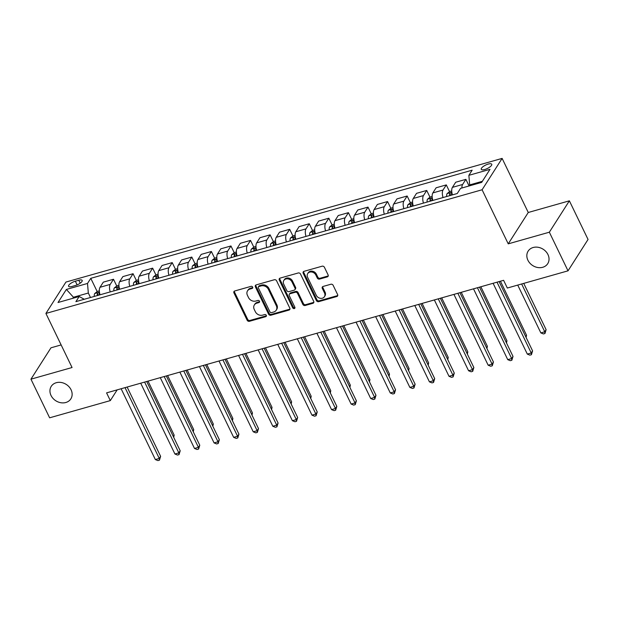 <?xml version="1.0" encoding="UTF-8"?>
<svg xmlns="http://www.w3.org/2000/svg" width="619" height="619" viewBox="0 0 619 619"><rect width="100%" height="100%" fill="white"/><g stroke="black" fill="none" stroke-linecap="round" stroke-linejoin="round"><path stroke-width="0.93" d="M252.668 287.1A1.246 1.037 -147.4 0 0 251.082 286.342L234.748 290.969A1.787 1.486 -147.4 0 0 233.943 292.926L247.143 320.224A1.787 1.486 -147.4 0 0 249.411 321.307L265.744 316.673A1.246 1.037 -147.4 0 0 264.715 314.553L262.603 315.148A5.71 4.759 -147.4 0 1 255.338 311.69L254.239 309.415A5.71 4.759 -147.4 0 1 254.347 304.95A5.71 4.759 -147.4 0 1 256.815 303.171L258.928 302.567A1.246 1.037 -147.4 0 0 257.899 300.447L255.786 301.043A5.71 4.759 -147.4 0 1 248.521 297.584L247.422 295.309A5.71 4.759 -147.4 0 1 247.53 290.845A5.71 4.759 -147.4 0 1 249.991 289.065L252.111 288.462A1.246 1.037 -147.4 0 0 252.668 287.1M527.914 260.243A11.629 9.687 -147.4 0 0 537.694 267.509A11.629 9.687 -147.4 0 0 547.738 263.655A11.629 9.687 -147.4 0 0 547.962 254.556A11.629 9.687 -147.4 0 0 538.174 247.291A11.629 9.687 -147.4 0 0 528.131 251.136A11.629 9.687 -147.4 0 0 527.914 260.243M51.013 395.448A11.629 9.687 -147.4 0 0 60.794 402.721A11.629 9.687 -147.4 0 0 70.845 398.868A11.629 9.687 -147.4 0 0 71.061 389.769A11.629 9.687 -147.4 0 0 61.281 382.496A11.629 9.687 -147.4 0 0 51.238 386.349A11.629 9.687 -147.4 0 0 51.013 395.448M488.236 164.074A5.819 1.911 -25.8 0 0 481.265 169.32A5.819 1.911 -25.8 0 0 484.77 169.498A5.819 1.911 -25.8 0 0 491.741 164.252A5.819 1.911 -25.8 0 0 488.236 164.074M327.312 276.886A1.787 1.486 -147.4 0 0 328.116 274.937L324.41 267.276A1.787 1.486 -147.4 0 0 322.143 266.193L303.999 271.339A1.787 1.486 -147.4 0 0 303.194 273.288L316.394 300.586A1.787 1.486 -147.4 0 0 318.669 301.67L336.806 296.524A1.787 1.486 -147.4 0 0 337.61 294.574L333.138 285.32A1.787 1.486 -147.4 0 0 330.871 284.245L323.103 286.442A1.787 1.486 -147.4 0 0 322.298 288.392L324.518 292.98A4.774 3.977 -147.4 0 1 324.426 296.718A4.774 3.977 -147.4 0 1 320.309 298.296A4.774 3.977 -147.4 0 1 316.294 295.317L307.604 277.343A4.774 3.977 -147.4 0 1 307.697 273.606A4.774 3.977 -147.4 0 1 311.814 272.027A4.774 3.977 -147.4 0 1 315.829 275.014L317.276 278.008A1.787 1.486 -147.4 0 0 319.551 279.084L327.312 276.886L327.853 276.035A1.787 1.486 -147.4 0 0 328.263 275.85M508.238 243.855L549.347 232.202L568.025 270.828L588.05 239.46L569.372 200.827L528.262 212.487L502.117 158.402L482.093 189.77L508.238 243.855L528.262 212.487M61.142 344.922L50.975 347.808L30.95 379.176L72.059 367.524L45.914 313.438L482.093 189.77M30.95 379.176L49.628 417.81L110.314 400.601L117.161 389.877M568.025 270.828L507.332 288.036L503.603 280.314L106.576 392.872L110.314 400.601M276.6 280.825A1.787 1.486 -147.4 0 0 274.333 279.749L256.189 284.887A1.787 1.486 -147.4 0 0 255.392 286.845L268.584 314.143A1.787 1.486 -147.4 0 0 270.859 315.226L288.996 310.08A1.787 1.486 -147.4 0 0 289.8 308.13L276.6 280.825M280.098 278.117L298.234 272.971A1.787 1.486 -147.4 0 1 300.509 274.055L313.709 301.352A1.787 1.486 -147.4 0 1 312.904 303.302L305.136 305.507A1.787 1.486 -147.4 0 1 302.869 304.424L297.515 293.352A1.787 1.486 -147.4 0 0 295.248 292.269L290.094 293.731A1.787 1.486 -147.4 0 0 289.29 295.689L294.861 307.21A1.246 1.037 -147.4 0 1 292.71 307.821L279.293 280.067A1.787 1.486 -147.4 0 1 280.098 278.117M71.99 286.465L75.433 285.483A5.633 1.857 -25.8 0 0 82.18 280.407A5.633 1.857 -25.8 0 0 78.791 280.229L75.34 281.204A5.633 1.857 -25.8 0 0 68.593 286.288A5.633 1.857 -25.8 0 0 71.99 286.465M502.117 158.402L65.939 282.063L45.914 313.438M84.261 299.263L79.17 296.509L75.897 301.639L457.255 193.515L460.528 188.385L481.675 182.388L490.008 169.335L468.862 175.332L472.142 170.202L90.776 278.326L87.503 283.456L88.331 293.027L90.49 297.499M79.17 296.509L58.024 302.505L66.365 289.444L87.503 283.456M549.347 232.202L569.372 200.827M73.823 298.025L73.452 297.244L72.756 298.327M88.331 293.027L73.452 297.244L66.365 289.444M482.363 181.305L469.689 184.903L470.069 185.685M97.175 291.549L90.776 278.326M116.751 286.001L113.494 279.262L103.311 282.148L100.038 287.278A7.273 3.234 74.2 0 0 100.046 294.791M136.327 280.453L133.07 273.714L122.887 276.6L119.614 281.73A7.273 3.234 74.2 0 0 119.629 289.235M155.903 274.898L152.645 268.159L142.471 271.045L139.19 276.175A7.273 3.234 74.2 0 0 139.205 283.688M175.479 269.35L172.221 262.611L162.046 265.497L158.774 270.627A7.273 3.234 74.2 0 0 158.781 278.14M195.062 263.795L191.805 257.063L181.622 259.949L178.349 265.079A7.273 3.234 74.2 0 0 178.357 272.584M214.638 258.247L211.381 251.507L201.198 254.394L197.925 259.523A7.273 3.234 74.2 0 0 197.933 267.037M234.214 252.699L230.957 245.96L220.774 248.846L217.501 253.976A7.273 3.234 74.2 0 0 217.509 261.489M253.79 247.143L250.533 240.412L240.35 243.298L237.077 248.428A7.273 3.234 74.2 0 0 237.092 255.933M273.366 241.596L270.108 234.856L259.926 237.742L256.653 242.872A7.273 3.234 74.2 0 0 256.668 250.386M292.942 236.048L289.684 229.309L279.509 232.195L276.229 237.325A7.273 3.234 74.2 0 0 276.244 244.838M312.518 230.492L309.26 223.761L299.085 226.647L295.812 231.769A7.273 3.234 74.2 0 0 295.82 239.282M332.101 224.945L328.844 218.205L318.661 221.091L315.388 226.221A7.273 3.234 74.2 0 0 315.396 233.734M351.677 219.397L348.42 212.657L338.237 215.544L334.964 220.674A7.273 3.234 74.2 0 0 334.972 228.187M371.253 213.841L367.996 207.11L357.813 209.996L354.54 215.118A7.273 3.234 74.2 0 0 354.548 222.631M390.829 208.293L387.571 201.554L377.389 204.44L374.116 209.57A7.273 3.234 74.2 0 0 374.131 217.083M410.405 202.746L407.147 196.006L396.972 198.892L393.692 204.022A7.273 3.234 74.2 0 0 393.707 211.536M429.981 197.19L426.723 190.451L416.548 193.337L413.268 198.467A7.273 3.234 74.2 0 0 413.283 205.98M449.556 191.642L446.299 184.903L436.124 187.789L432.851 192.919A7.273 3.234 74.2 0 0 432.859 200.432M469.078 185.963L465.883 179.355L455.7 182.241L452.427 187.371A7.273 3.234 74.2 0 0 452.435 194.884M113.494 279.262L110.221 284.392A7.273 3.234 74.2 0 0 110.228 291.905M133.07 273.714L129.797 278.844A7.273 3.234 74.2 0 0 129.804 286.349M152.645 268.159L149.372 273.288A7.273 3.234 74.2 0 0 149.38 280.802M172.221 262.611L168.948 267.741A7.273 3.234 74.2 0 0 168.964 275.254M191.805 257.063L188.524 262.193A7.273 3.234 74.2 0 0 188.54 269.698M211.381 251.507L208.108 256.637A7.273 3.234 74.2 0 0 208.116 264.151M230.957 245.96L227.684 251.09A7.273 3.234 74.2 0 0 227.691 258.603M250.533 240.412L247.26 245.542A7.273 3.234 74.2 0 0 247.267 253.047M270.108 234.856L266.835 239.986A7.273 3.234 74.2 0 0 266.843 247.499M289.684 229.309L286.411 234.439A7.273 3.234 74.2 0 0 286.419 241.952M309.26 223.761L305.987 228.883A7.273 3.234 74.2 0 0 306.003 236.396M328.844 218.205L325.563 223.335A7.273 3.234 74.2 0 0 325.579 230.848M348.42 212.657L345.147 217.787A7.273 3.234 74.2 0 0 345.154 225.301M367.996 207.11L364.723 212.232A7.273 3.234 74.2 0 0 364.73 219.745M387.571 201.554L384.298 206.684A7.273 3.234 74.2 0 0 384.306 214.197M407.147 196.006L403.874 201.136A7.273 3.234 74.2 0 0 403.882 208.649M426.723 190.451L423.45 195.581A7.273 3.234 74.2 0 0 423.458 203.094M446.299 184.903L443.026 190.033A7.273 3.234 74.2 0 0 443.042 197.546M465.883 179.355L462.602 184.485A7.273 3.234 74.2 0 0 461.906 187.998M469.689 184.903L468.862 175.332M252.784 287.564A1.246 1.037 -147.4 0 1 252.645 287.618L250.533 288.214A5.71 4.759 -147.4 0 0 248.072 289.994L247.53 290.845M254.347 304.95L254.889 304.099A5.71 4.759 -147.4 0 1 257.357 302.32L259.469 301.724A1.246 1.037 -147.4 0 0 259.609 301.67M234.338 291.162A1.787 1.486 -147.4 0 0 234.485 292.075L247.685 319.381A1.787 1.486 -147.4 0 0 249.952 320.456L266.286 315.829A1.246 1.037 -147.4 0 0 266.425 315.775M255.779 285.08A1.787 1.486 -147.4 0 0 255.926 285.993L269.126 313.299A1.787 1.486 -147.4 0 0 271.401 314.375L289.537 309.237A1.787 1.486 -147.4 0 0 289.947 309.043M258.912 286.535A1.246 1.037 -147.4 0 0 258.347 287.905L269.93 311.868A1.246 1.037 -147.4 0 0 271.524 312.626L273.753 311.991A5.71 4.759 -147.4 0 0 276.213 310.212A5.71 4.759 -147.4 0 0 276.322 305.74L268.406 289.359A5.71 4.759 -147.4 0 0 261.141 285.901L258.912 286.535L259.454 285.684A1.246 1.037 -147.4 0 0 258.912 286.079L258.371 286.922M276.213 310.212L276.755 309.361A5.71 4.759 -147.4 0 0 276.863 304.896L276.322 305.74M259.454 285.684L261.682 285.057A5.71 4.759 -147.4 0 1 268.948 288.516L276.863 304.896M289.321 294.288L289.862 293.445A1.787 1.486 -147.4 0 1 290.636 292.888L295.789 291.425A1.787 1.486 -147.4 0 1 298.056 292.508L303.411 303.581A1.787 1.486 -147.4 0 0 305.678 304.656L313.446 302.459A1.787 1.486 -147.4 0 0 313.856 302.265M279.687 278.302A1.787 1.486 -147.4 0 0 279.834 279.215L293.251 306.978A1.246 1.037 -147.4 0 0 294.977 307.682M291.959 281.862A4.774 3.977 -147.4 0 0 287.951 278.883A4.774 3.977 -147.4 0 0 283.827 280.461A4.774 3.977 -147.4 0 0 283.734 284.198L286.798 290.528A1.787 1.486 -147.4 0 0 289.065 291.611L294.218 290.149A1.787 1.486 -147.4 0 0 295.023 288.199L291.959 281.862L292.501 281.018A4.774 3.977 -147.4 0 0 288.493 278.032A4.774 3.977 -147.4 0 0 284.369 279.61L283.827 280.461M294.992 289.591L295.534 288.748A1.787 1.486 -147.4 0 0 295.565 287.348L295.023 288.199M292.501 281.018L295.565 287.348M307.697 273.606L308.239 272.762A4.774 3.977 -147.4 0 1 312.355 271.184A4.774 3.977 -147.4 0 1 316.371 274.163L317.818 277.157A1.787 1.486 -147.4 0 0 320.093 278.241L327.853 276.035M324.426 296.718L324.967 295.867A4.774 3.977 -147.4 0 0 325.06 292.137L324.518 292.98M322.692 286.636A1.787 1.486 -147.4 0 0 322.839 287.549L325.06 292.137M303.589 271.524A1.787 1.486 -147.4 0 0 303.736 272.437L316.936 299.743A1.787 1.486 -147.4 0 0 319.211 300.826L337.347 295.681A1.787 1.486 -147.4 0 0 337.757 295.487M99.342 290.845L97.353 291.41L94.699 293.545A4.82 2.143 74.2 0 0 94.305 296.416M173.289 436.488L174.156 435.134L148.042 381.118M99.164 295.039A4.82 2.143 -105.8 0 1 99.241 292.996C98.916 292.269 98.289 292.447 97.361 293.53A4.82 2.143 74.2 0 0 97.284 295.572M174.156 435.134L173.699 437.339M125.038 387.641L159.269 458.447L155.354 459.561L121.123 388.747M127.127 387.045L160.623 456.327L159.269 458.447L159.47 460.157L157.907 460.598L155.354 459.561M160.623 456.327L159.47 460.157M118.918 285.289L116.929 285.854L114.283 287.997A4.82 2.143 74.2 0 0 113.881 290.868M192.865 430.932L193.732 429.586L167.617 375.571M118.74 289.491A4.82 2.143 -105.8 0 1 118.817 287.448C118.492 286.721 117.865 286.899 116.945 287.982A4.82 2.143 74.2 0 0 116.859 290.025M193.732 429.586L193.275 431.791M138.501 279.742L136.505 280.306L133.859 282.45A4.82 2.143 74.2 0 0 133.464 285.32M212.441 425.385L213.307 424.03L187.193 370.015M138.316 283.943A4.82 2.143 -105.8 0 1 138.401 281.9C138.068 281.165 137.441 281.343 136.52 282.426A4.82 2.143 74.2 0 0 136.435 284.477M213.307 424.03L212.859 426.236M158.077 274.194L156.081 274.759L153.435 276.894A4.82 2.143 74.2 0 0 153.04 279.765M232.024 419.837L232.883 418.483L206.769 364.467M157.891 278.388A4.82 2.143 -105.8 0 1 157.977 276.345C157.644 275.617 157.017 275.795 156.096 276.879A4.82 2.143 74.2 0 0 156.011 278.921M232.883 418.483L232.434 420.688M144.614 382.093L178.845 452.899L174.929 454.006L140.699 383.2M146.711 381.497L180.199 450.779L178.845 452.899L179.046 454.601L177.483 455.05L174.929 454.006M180.199 450.779L179.046 454.601M164.19 376.538L198.42 447.351L194.505 448.458L160.275 377.652M166.287 375.95L199.775 445.231L198.42 447.351L198.622 449.054L197.059 449.495L194.505 448.458M199.775 445.231L198.622 449.054M183.773 370.99L217.996 441.796L214.081 442.91L179.858 372.096M185.862 370.394L219.35 439.676L217.996 441.796L218.205 443.506L216.635 443.947L214.081 442.91M219.35 439.676L218.205 443.506M177.653 268.638L175.657 269.203L173.011 271.346A4.82 2.143 74.2 0 0 172.616 274.217M251.6 414.281L252.459 412.935L226.353 358.919M177.467 272.84A4.82 2.143 -105.8 0 1 177.552 270.797C177.22 270.07 176.593 270.248 175.672 271.331A4.82 2.143 74.2 0 0 175.587 273.374M252.459 412.935L252.01 415.14M203.349 365.442L237.58 436.248L233.665 437.354L199.434 366.549M205.438 364.846L238.926 434.128L237.58 436.248L237.781 437.95L236.21 438.399L233.665 437.354M238.926 434.128L237.781 437.95M197.229 263.09L195.233 263.655L192.586 265.799A4.82 2.143 74.2 0 0 192.192 268.669M271.176 408.733L272.035 407.379L245.929 353.364M197.043 267.292A4.82 2.143 -105.8 0 1 197.128 265.249C196.796 264.514 196.169 264.692 195.248 265.775A4.82 2.143 74.2 0 0 195.171 267.818M272.035 407.379L271.586 409.585M216.805 257.543L214.816 258.108L212.162 260.243A4.82 2.143 74.2 0 0 211.768 263.114M290.752 403.186L291.619 401.832L265.505 347.816M216.627 261.736A4.82 2.143 -105.8 0 1 216.704 259.694C216.371 258.966 215.745 259.144 214.824 260.228A4.82 2.143 74.2 0 0 214.747 262.27M291.619 401.832L291.162 404.037M236.381 251.987L234.392 252.552L231.738 254.695A4.82 2.143 74.2 0 0 231.344 257.566M310.328 397.63L311.195 396.276L285.08 342.268M236.203 256.189A4.82 2.143 -105.8 0 1 236.28 254.146C235.955 253.419 235.328 253.597 234.4 254.68A4.82 2.143 74.2 0 0 234.322 256.723M311.195 396.276L310.738 398.481M255.957 246.439L253.968 247.004L251.322 249.148A4.82 2.143 74.2 0 0 250.919 252.01M329.904 392.082L330.77 390.728L304.656 336.713M255.779 250.641A4.82 2.143 -105.8 0 1 255.856 248.59C255.531 247.863 254.904 248.041 253.983 249.124A4.82 2.143 74.2 0 0 253.898 251.167M330.77 390.728L330.314 392.933M275.54 240.892L273.544 241.456L270.898 243.592A4.82 2.143 74.2 0 0 270.503 246.463M349.48 386.535L350.346 385.18L324.232 331.165M275.354 245.085A4.82 2.143 -105.8 0 1 275.44 243.043C275.107 242.315 274.48 242.493 273.559 243.577A4.82 2.143 74.2 0 0 273.474 245.619M350.346 385.18L349.897 387.386M222.925 359.887L257.156 430.692L253.241 431.807L219.01 361.001M225.014 359.299L258.51 428.58L257.156 430.692L257.357 432.402L255.794 432.843L253.241 431.807M258.51 428.58L257.357 432.402M242.501 354.339L276.732 425.145L272.817 426.259L238.586 355.445M244.59 353.743L278.086 423.025L276.732 425.145L276.933 426.855L275.37 427.296L272.817 426.259M278.086 423.025L276.933 426.855M262.077 348.791L296.308 419.597L292.392 420.703L258.162 349.897M264.166 348.195L297.662 417.477L296.308 419.597L296.509 421.299L294.946 421.748L292.392 420.703M297.662 417.477L296.509 421.299M281.653 343.236L315.883 414.041L311.968 415.156L277.738 344.35M283.75 342.647L317.238 411.929L315.883 414.041L316.085 415.751L314.522 416.192L311.968 415.156M317.238 411.929L316.085 415.751M301.229 337.688L335.459 408.494L331.544 409.608L297.313 338.794M303.325 337.092L336.813 406.374L335.459 408.494L335.66 410.204L334.098 410.645L331.544 409.608M336.813 406.374L335.66 410.204M295.116 235.336L293.12 235.901L290.473 238.044A4.82 2.143 74.2 0 0 290.079 240.915M369.063 380.979L369.922 379.625L343.808 325.617M294.93 239.538A4.82 2.143 -105.8 0 1 295.015 237.495C294.683 236.768 294.056 236.945 293.135 238.029A4.82 2.143 74.2 0 0 293.05 240.071M369.922 379.625L369.473 381.83M320.812 332.132L355.035 402.946L351.12 404.052L316.897 333.246M322.901 331.544L356.389 400.826L355.035 402.946L355.244 404.648L353.673 405.097L351.12 404.052M356.389 400.826L355.244 404.648M314.692 229.788L312.696 230.353L310.049 232.496A4.82 2.143 74.2 0 0 309.655 235.359M388.639 375.431L389.498 374.077L363.392 320.062M314.506 233.99A4.82 2.143 -105.8 0 1 314.591 231.939C314.259 231.212 313.632 231.39 312.711 232.473A4.82 2.143 74.2 0 0 312.626 234.516M389.498 374.077L389.049 376.282M340.388 326.584L374.619 397.39L370.704 398.504L336.473 327.699M342.477 325.996L375.973 395.27L374.619 397.39L374.82 399.1L373.249 399.541L370.704 398.504M375.973 395.27L374.82 399.1M334.268 224.24L332.271 224.805L329.625 226.941A4.82 2.143 74.2 0 0 329.231 229.811M408.215 369.883L409.074 368.529L382.968 314.514M334.082 228.434A4.82 2.143 -105.8 0 1 334.167 226.392C333.834 225.664 333.208 225.842 332.287 226.925A4.82 2.143 74.2 0 0 332.21 228.968M409.074 368.529L408.625 370.735M359.964 321.037L394.195 391.842L390.279 392.957L356.049 322.143M362.053 320.441L395.549 389.722L394.195 391.842L394.396 393.552L392.833 393.994L390.279 392.957M395.549 389.722L394.396 393.552M353.844 218.685L351.855 219.25L349.201 221.393A4.82 2.143 74.2 0 0 348.807 224.264M427.791 364.328L428.658 362.974L402.543 308.966M353.666 222.886A4.82 2.143 -105.8 0 1 353.743 220.844C353.41 220.116 352.784 220.287 351.863 221.378A4.82 2.143 74.2 0 0 351.785 223.42M428.658 362.974L428.201 365.179M379.54 315.481L413.771 386.295L409.855 387.401L375.625 316.595M381.629 314.893L415.125 384.175L413.771 386.295L413.972 387.997L412.409 388.446L409.855 387.401M415.125 384.175L413.972 387.997M373.419 213.137L371.431 213.702L368.777 215.845A4.82 2.143 74.2 0 0 368.382 218.708M447.367 358.78L448.233 357.426L422.119 303.411M373.242 217.339A4.82 2.143 -105.8 0 1 373.319 215.288C372.994 214.561 372.367 214.739 371.439 215.822A4.82 2.143 74.2 0 0 371.361 217.865M448.233 357.426L447.777 359.631M399.116 309.933L433.346 380.739L429.431 381.853L395.201 311.048M401.205 309.338L434.7 378.619L433.346 380.739L433.548 382.449L431.985 382.89L429.431 381.853M434.7 378.619L433.548 382.449M393.003 207.582L391.007 208.154L388.361 210.29A4.82 2.143 74.2 0 0 387.958 213.16M466.943 353.232L467.809 351.878L441.695 297.863M392.817 211.783A4.82 2.143 -105.8 0 1 392.903 209.74C392.57 209.013 391.943 209.191 391.022 210.274A4.82 2.143 74.2 0 0 390.937 212.317M467.809 351.878L467.36 354.083M418.692 304.386L452.922 375.191L449.007 376.298L414.776 305.492M420.788 303.79L454.276 373.071L452.922 375.191L453.123 376.901L451.561 377.342L449.007 376.298M454.276 373.071L453.123 376.901M412.579 202.034L410.583 202.599L407.936 204.742A4.82 2.143 74.2 0 0 407.542 207.613M486.519 347.677L487.385 346.323L461.271 292.315M412.393 206.235A4.82 2.143 -105.8 0 1 412.478 204.193C412.146 203.458 411.519 203.636 410.598 204.727A4.82 2.143 74.2 0 0 410.513 206.769M487.385 346.323L486.936 348.528M438.267 298.83L472.498 369.644L468.583 370.75L434.352 299.944M440.364 298.242L473.852 367.524L472.498 369.644L472.707 371.346L471.136 371.795L468.583 370.75M473.852 367.524L472.707 371.346M432.155 196.486L430.159 197.051L427.512 199.186A4.82 2.143 74.2 0 0 427.118 202.057M506.102 342.129L506.961 340.775L480.847 286.759M431.969 200.68A4.82 2.143 -105.8 0 1 432.054 198.637C431.722 197.91 431.095 198.088 430.174 199.171A4.82 2.143 74.2 0 0 430.089 201.214M506.961 340.775L506.512 342.98M457.851 293.282L492.074 364.088L488.159 365.202L453.936 294.396M459.94 292.686L493.428 361.968L492.074 364.088L492.283 365.798L490.712 366.239L488.159 365.202M493.428 361.968L492.283 365.798M451.731 190.931L449.734 191.503L447.088 193.639A4.82 2.143 74.2 0 0 446.694 196.509M525.678 336.574L526.537 335.227L500.431 281.212M451.545 195.132A4.82 2.143 -105.8 0 1 451.63 193.089C451.297 192.362 450.671 192.54 449.75 193.623A4.82 2.143 74.2 0 0 449.665 195.666M526.537 335.227L526.088 337.432M477.427 287.734L511.658 358.54L507.742 359.647L473.512 288.841M479.516 287.139L513.012 356.42L511.658 358.54L511.859 360.243L510.288 360.691L507.742 359.647M513.012 356.42L511.859 360.243M517.732 285.088L540.851 332.906L544.766 331.792L546.113 329.672L523.736 283.386M546.113 329.672L544.968 333.502L544.766 331.792L521.647 283.982M544.968 333.502L543.397 333.943L540.851 332.906M497.003 282.179L531.234 352.992L527.318 354.099L493.088 283.293M499.092 281.591L532.588 350.872L531.234 352.992L531.435 354.695L529.872 355.144L527.318 354.099M532.588 350.872L531.435 354.695M110.221 284.392L100.038 287.278M129.797 278.844L119.614 281.73M149.372 273.288L139.19 276.175M168.948 267.741L158.774 270.627M188.524 262.193L178.349 265.079M208.108 256.637L197.925 259.523M227.684 251.09L217.501 253.976M247.26 245.542L237.077 248.428M266.835 239.986L256.653 242.872M286.411 234.439L276.229 237.325M305.987 228.883L295.812 231.769M325.563 223.335L315.388 226.221M345.147 217.787L334.964 220.674M364.723 212.232L354.54 215.118M384.298 206.684L374.116 209.57M403.874 201.136L393.692 204.022M423.45 195.581L413.268 198.467M443.026 190.033L432.851 192.919M462.602 184.485L452.427 187.371M77.12 284.887L75.34 281.204M80.215 283.177L78.791 280.229M250.533 288.214L249.991 289.065M259.469 301.724L258.928 302.567M257.357 302.32L256.815 303.171M266.286 315.829L265.744 316.673M249.952 320.456L249.411 321.307M247.685 319.381L247.143 320.224M234.485 292.075L233.943 292.926M252.645 287.618L252.111 288.462M289.537 309.237L288.996 310.08M271.401 314.375L270.859 315.226M269.126 313.299L268.584 314.143M255.926 285.993L255.392 286.845M268.948 288.516L268.406 289.359M261.682 285.057L261.141 285.901M313.446 302.459L312.904 303.302M305.678 304.656L305.136 305.507M303.411 303.581L302.869 304.424M298.056 292.508L297.515 293.352M295.789 291.425L295.248 292.269M290.636 292.888L290.094 293.731M293.251 306.978L292.71 307.821M279.834 279.215L279.293 280.067M320.093 278.241L319.551 279.084M317.818 277.157L317.276 278.008M316.371 274.163L315.829 275.014M322.839 287.549L322.298 288.392M337.347 295.681L336.806 296.524M319.211 300.826L318.669 301.67M316.936 299.743L316.394 300.586M303.736 272.437L303.194 273.288M99.458 292.168L94.769 293.491M98.22 295.309L97.361 293.53M119.034 286.612L114.345 287.943M117.803 289.754L116.945 287.982M138.61 281.065L133.921 282.396M137.379 284.206L136.52 282.426M158.193 275.509L153.497 276.84M156.955 278.658L156.096 276.879M177.769 269.961L173.08 271.292M176.531 273.103L175.672 271.331M197.345 264.414L192.656 265.744M196.107 267.555L195.248 265.775M216.921 258.858L212.232 260.189M215.683 262.007L214.824 260.228M236.497 253.31L231.808 254.641M235.259 256.452L234.4 254.68M256.073 247.762L251.384 249.093M254.842 250.904L253.983 249.124M275.648 242.207L270.96 243.538M274.418 245.356L273.559 243.577M295.232 236.659L290.535 237.99M293.994 239.801L293.135 238.029M314.808 231.111L310.119 232.442M313.57 234.253L312.711 232.473M334.384 225.556L329.695 226.887M333.146 228.705L332.287 226.925M353.96 220.008L349.271 221.339M352.722 223.149L351.863 221.378M373.536 214.46L368.847 215.791M372.298 217.602L371.439 215.822M393.111 208.905L388.423 210.236M391.881 212.054L391.022 210.274M412.687 203.357L407.998 204.688M411.457 206.498L410.598 204.727M432.271 197.809L427.574 199.132M431.033 200.951L430.174 199.171M451.847 192.254L447.158 193.585M450.609 195.395L449.75 193.623"/></g></svg>
